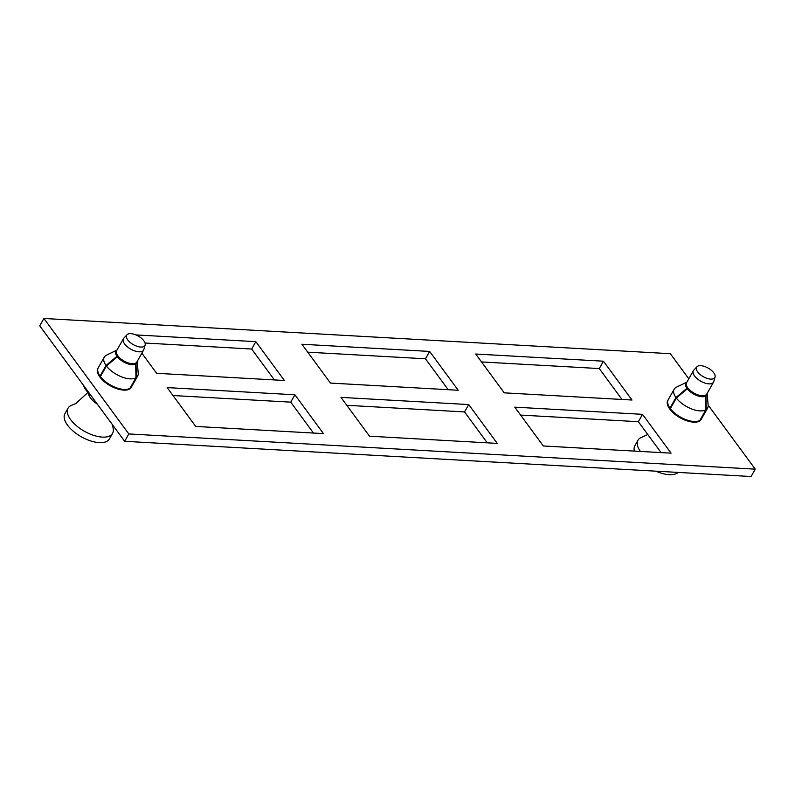 <?xml version="1.0" encoding="UTF-8"?>
<svg xmlns="http://www.w3.org/2000/svg" width="795" height="795" viewBox="0 0 795 795"><rect width="100%" height="100%" fill="white"/><g stroke="black" fill="none" stroke-linecap="round" stroke-linejoin="round"><path stroke-width="1.19" d="M97.706 373.084A19.259 9.073 -150.5 0 1 98.302 372.974M131.722 386.519A19.259 9.073 -150.5 0 1 131.384 387.284A19.259 9.073 -150.5 0 1 123.672 390.106A19.259 9.073 -150.5 0 1 104.244 381.6A19.259 9.073 -150.5 0 1 97.855 368.314A19.259 9.073 -150.5 0 1 98.332 367.628M667.631 405.132A19.259 9.073 -150.5 0 1 668.227 405.023M701.647 418.567A19.259 9.073 -150.5 0 1 701.319 419.323A19.259 9.073 -150.5 0 1 693.598 422.155A19.259 9.073 -150.5 0 1 674.17 413.639A19.259 9.073 -150.5 0 1 667.78 400.352A19.259 9.073 -150.5 0 1 668.257 399.676M475.708 354.023L504.259 392.849L631.995 400.024L603.445 361.198L475.708 354.023M481.531 361.944L599.281 368.562L622.008 399.468M603.445 361.198L599.281 368.562M301.901 344.245L330.452 383.071L458.198 390.256L429.648 351.43L301.901 344.245M307.735 352.175L425.474 358.793L448.201 389.699M429.648 351.43L425.474 358.793M141.858 353.189L156.645 373.302L284.391 380.487L255.841 341.661L135.905 334.914M145.048 343.033L251.677 349.025L274.394 379.921M255.841 341.661L251.677 349.025M514.772 407.149L543.323 445.975L671.069 453.16L642.519 414.334L514.772 407.149M520.606 415.079L638.355 421.698L661.072 452.594M642.519 414.334L638.355 421.698M708.136 405.082L755.25 469.159L751.086 476.523L124.656 441.305L128.82 433.941L43.914 318.477L670.344 353.696L688.798 378.788M124.656 441.305L39.75 325.841L43.914 318.477M755.25 469.159L128.82 433.941M346.799 405.301L464.548 411.929L487.265 442.825M172.992 395.532L290.741 402.151L313.469 433.056M127.15 389.302A19.259 9.073 -150.5 0 1 127.369 389.868M697.086 421.34A19.259 9.073 -150.5 0 1 697.294 421.916M497.263 443.391L468.712 404.566L340.976 397.381L369.526 436.207L497.263 443.391M323.466 433.613L294.905 394.787L167.169 387.602L195.719 426.438L323.466 433.613M294.905 394.787L290.741 402.151M468.712 404.566L464.548 411.929M116.08 357.829L116.974 356.249A11.985 5.644 29.5 0 1 115.941 351.112A11.985 5.644 29.5 0 1 116.994 350.048L106.451 355.176A19.179 9.033 29.5 0 0 104.264 357.144A19.179 9.033 29.5 0 0 106.033 365.501L116.974 356.249M106.411 366.008L117.352 356.756A11.985 5.644 29.5 0 0 132.01 364.676A11.985 5.644 29.5 0 0 135.687 364.021L135.965 377.724L129.973 388.328A19.179 9.033 29.5 0 1 123.98 389.441A19.179 9.033 29.5 0 1 100.418 376.611L106.411 366.008A19.179 9.033 29.5 0 0 129.973 378.847A19.179 9.033 29.5 0 0 135.965 377.724M137.177 361.467A11.985 5.644 29.5 0 1 136.81 362.918A11.985 5.644 29.5 0 1 136.024 363.792L136.303 377.506L130.31 388.099A19.179 9.033 29.5 0 0 131.662 386.628L137.654 376.035A19.179 9.033 29.5 0 0 138.211 373.153L137.187 361.447M104.264 357.144L98.272 367.737A19.179 9.033 29.5 0 0 100.041 376.095L106.033 365.501M100.687 376.134L100.041 376.095M136.303 377.506A19.179 9.033 29.5 0 0 137.654 376.035M136.024 363.792L135.687 364.388M83.336 385.118A26.782 12.611 29.5 0 0 91.226 395.85M686.006 389.878L686.91 388.288A11.985 5.644 29.5 0 1 685.866 383.16A11.985 5.644 29.5 0 1 686.93 382.097L676.376 387.225A19.179 9.033 29.5 0 0 674.19 389.182A19.179 9.033 29.5 0 0 675.969 397.55L686.91 388.288M676.346 398.057L687.287 388.795A11.985 5.644 29.5 0 0 701.935 396.725A11.985 5.644 29.5 0 0 705.612 396.069L705.89 409.773L699.898 420.366A19.179 9.033 29.5 0 1 693.916 421.489A19.179 9.033 29.5 0 1 670.344 408.65L676.346 398.057A19.179 9.033 29.5 0 0 699.908 410.886A19.179 9.033 29.5 0 0 705.89 409.773M707.103 393.515A11.985 5.644 29.5 0 1 706.735 394.966A11.985 5.644 29.5 0 1 705.96 395.84L706.238 409.544L700.246 420.148A19.179 9.033 29.5 0 0 701.587 418.677L707.59 408.073A19.179 9.033 29.5 0 0 708.146 405.192L707.113 393.485M674.19 389.182L668.197 399.776A19.179 9.033 29.5 0 0 669.976 408.143L675.969 397.55M670.612 408.173L669.976 408.143M706.238 409.544A19.179 9.033 29.5 0 0 707.59 408.073M705.96 395.84L705.622 396.437M87.887 392.462L75.783 403.582L72.275 405.023A25.579 12.044 29.5 0 0 68.052 408.163A25.579 12.044 29.5 0 0 76.529 425.812A25.579 12.044 29.5 0 0 102.336 437.111A25.579 12.044 29.5 0 0 112.572 433.354A25.579 12.044 29.5 0 0 113.089 428.108L112.562 424.868M68.052 408.163L64.922 413.688A25.579 12.044 29.5 0 0 73.408 431.327A25.579 12.044 29.5 0 0 99.206 442.626A25.579 12.044 29.5 0 0 109.452 438.88L112.572 433.354M140.735 347.067A10.494 4.939 29.5 0 0 145.147 345.02A10.494 4.939 29.5 0 0 141.023 337.935A10.494 4.939 29.5 0 0 130.867 333.652A10.494 4.939 29.5 0 0 126.991 334.745A10.494 4.939 29.5 0 0 129.734 342.069A10.494 4.939 29.5 0 0 140.735 347.067M126.991 334.745L123.782 338.213A11.587 5.456 29.5 0 0 123.424 338.7A11.587 5.456 29.5 0 0 127.27 346.7A11.587 5.456 29.5 0 0 138.956 351.817A11.587 5.456 29.5 0 0 143.597 350.118A11.587 5.456 29.5 0 0 143.835 349.552L145.147 345.02M123.424 338.7L116.686 350.605A11.587 5.456 29.5 0 0 120.532 358.605A11.587 5.456 29.5 0 0 132.218 363.722A11.587 5.456 29.5 0 0 136.859 362.023L143.597 350.118M647.746 434.477L642.211 437.071A25.579 12.044 29.5 0 0 637.978 440.211A25.579 12.044 29.5 0 0 640.402 451.431M655.885 471.167A25.579 12.044 29.5 0 0 669.142 474.675A25.579 12.044 29.5 0 0 678.155 472.419M710.66 379.106A10.494 4.939 29.5 0 0 715.083 377.059A10.494 4.939 29.5 0 0 710.959 369.973A10.494 4.939 29.5 0 0 700.802 365.69A10.494 4.939 29.5 0 0 696.917 366.783A10.494 4.939 29.5 0 0 699.67 374.117A10.494 4.939 29.5 0 0 710.66 379.106M696.917 366.783L693.707 370.251A11.587 5.456 29.5 0 0 693.349 370.748A11.587 5.456 29.5 0 0 697.195 378.738A11.587 5.456 29.5 0 0 708.882 383.856A11.587 5.456 29.5 0 0 713.522 382.156A11.587 5.456 29.5 0 0 713.761 381.6L715.083 377.059M693.349 370.748L686.612 382.653A11.587 5.456 29.5 0 0 690.457 390.643A11.587 5.456 29.5 0 0 702.154 395.761A11.587 5.456 29.5 0 0 706.785 394.062L713.522 382.156M637.978 440.211L634.857 445.727A25.579 12.044 29.5 0 0 634.37 451.093M88.434 393.078A15.989 7.523 29.5 0 0 97.298 404.099M125.56 390.106L125.938 389.441M98.431 374.763L98.809 374.087M695.486 422.155L695.873 421.479M668.356 406.802L668.734 406.136M132.686 364.696L133.232 363.732M116.537 355.564L117.094 354.6M702.611 396.745L703.158 395.771M686.473 387.612L687.019 386.638"/></g></svg>
